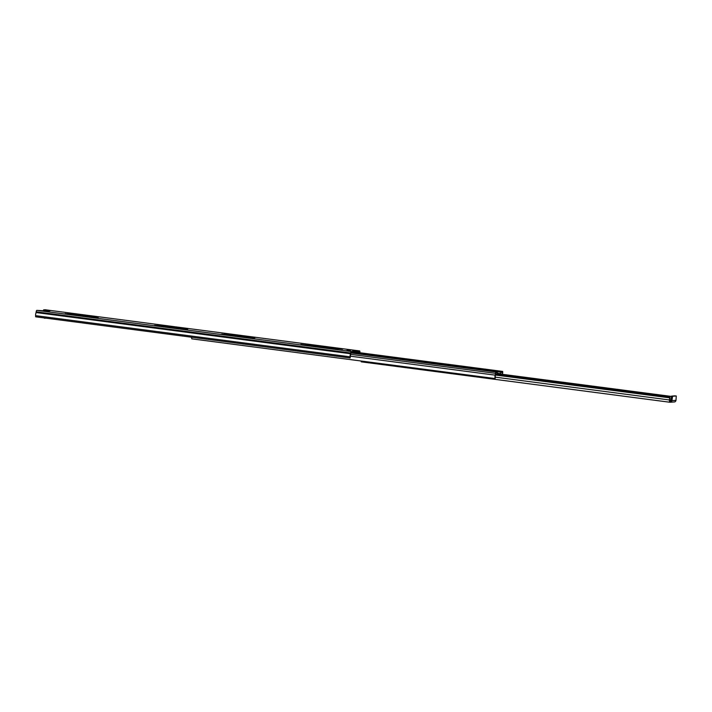 <?xml version="1.0" encoding="UTF-8"?>
<svg xmlns="http://www.w3.org/2000/svg" width="712" height="712" viewBox="0 0 712 712"><rect width="100%" height="100%" fill="white"/><g stroke="black" fill="none" stroke-linecap="round" stroke-linejoin="round"><path stroke-width="1.07" d="M350.411 350.571L347.118 350.171L350.411 350.571M332.522 348.23L327.947 347.67L332.522 348.23M67.854 313.227L95.862 317.027L65.148 313.627L92.8 317.249L98.372 317.249L67.854 313.227M181.649 328.472L178.356 328.072L181.649 328.472M248.737 337.257L245.444 336.856L248.737 337.257M338.182 348.969L334.889 348.568L338.182 348.969M323.088 346.993L319.795 346.593L323.088 346.993M72.143 314.134L78.925 314.998L72.143 314.134M86.544 316.021L81.969 315.46L86.544 316.021M92.204 316.76L88.911 316.359L92.204 316.76M228.677 334.631L235.458 335.494L228.677 334.631M224.387 333.723L252.395 337.524L221.681 334.124L249.333 337.746L254.905 337.746L224.387 333.723M161.588 325.847L168.379 326.71L161.588 325.847M175.989 327.734L171.414 327.173L175.989 327.734M243.077 336.518L238.502 335.957L243.077 336.518M300.891 344.43L337.684 349.316L326.443 347.714L327.858 347.403L342.534 349.174L305.697 344.305L325.322 347.002L323.898 347.314L300.891 344.43M309.248 345.178L316.03 346.041L309.248 345.178M157.299 324.939L185.307 328.739L154.593 325.339L182.245 328.962L187.826 328.962L157.299 324.939M359.872 352.734L359.907 352.333A1.62 0.463 97.5 0 0 359.631 350.936A1.62 0.463 97.5 0 0 359.605 350.936L351.283 351.523A1.62 0.463 97.5 0 0 350.651 352.983L350.535 353.731L36.081 312.55A2.723 0.783 -82.5 0 0 35.6 315.647L35.645 316.804L350.108 357.976L350.34 356.401A1.842 0.525 97.5 0 1 350.66 354.309L350.989 352.413L359.693 351.799L359.622 352.707M359.605 350.936L45.141 309.764L43.592 309.88L44.633 310.076L44.892 311.002M44.527 310.957L43.557 310.743M349.387 351.025L345.24 350.687L349.378 351.096M352.404 350.251L356.561 350.589L352.404 350.251M44.633 310.076L49.947 310.824L47.303 310.806L49.11 311.117L36.819 310.352L351.283 351.523M44.509 317.961L43.672 317.855M36.081 312.55L36.187 311.812A1.62 0.463 -82.5 0 1 36.819 310.352M350.535 353.731A2.723 0.783 97.5 0 0 350.064 356.828L350.108 357.976M45.897 318.148L44.482 318.246M45.301 311.064L45.31 310.948A0.881 0.845 -94 0 0 44.865 311.019M46.387 311.571L48.363 310.717A0.881 0.845 86 0 1 48.532 310.717M191.661 337.23A2.723 0.783 97.5 0 0 191.804 338.841L495.089 378.553A2.723 0.783 -82.5 0 1 495.205 375.144A1.833 0.525 97.5 0 0 495.365 373.319L495.739 371.931L497.314 371.815L497.474 373.836L500.483 373.622L501.114 371.548L502.699 371.442L502.743 372.794A1.833 0.525 97.5 0 0 502.494 374.316M493.79 371.353L495.258 370.765L497.279 371.05L497.279 371.815M497.483 373.23L500.483 373.622M497.314 371.646L500.803 372.145M501.114 371.548L497.403 371.281M502.236 374.281A2.723 0.783 -82.5 0 1 502.583 372.314L501.017 372.429L500.385 374.494L498.124 374.654M497.243 374.539L497.207 372.696L495.641 372.803A2.723 0.783 -82.5 0 1 495.392 375.509A1.842 0.525 97.5 0 0 495.312 377.814L495.089 378.553M493.923 371.531L490.497 371.077M671.906 400.633L675.982 400.34L676.284 395.979L672.626 396.237L671.906 400.633A1.842 1.762 -94 0 1 669.956 402.227L669.725 401.087L670.348 401.114M669.725 401.087L669.565 400.536A2.946 0.845 97.5 0 0 669.921 397.145L669.583 397.83L495.499 375.037M669.583 397.83A1.842 0.525 97.5 0 1 669.369 399.948L669.6 402.182M361.055 361.002L361.269 361.838L368.255 362.755L367.988 361.91M669.44 402.191L361.269 361.838M495.605 374.325L669.921 397.145M671.363 396.424L500.643 374.076M670.081 401.132A0.739 0.703 86 0 0 670.864 400.491L671.576 396.103L672.626 396.237M675.216 395.845L671.576 396.103M675.982 400.34A1.842 1.762 86 0 1 674.371 401.951L670.295 402.236M350.651 352.983L36.187 311.812M35.6 315.647L350.064 356.828M495.641 373.942L497.198 374.147M350.972 352.529L493.817 371.228M353.57 352.226L494.466 370.676M502.699 371.442L355.146 352.12L502.69 371.442M350.331 356.169L495.205 375.144M350.642 354.362L495.365 373.319M350.909 352.965L495.739 371.931M490.63 370.943L350.954 352.654L490.666 370.952M495.258 370.765L495.169 371.539M496.656 370.952L496.567 371.717M493.977 370.827L493.914 371.37M670.873 400.384L669.654 400.224M669.413 402.182L368.282 362.755M669.369 399.948L495.214 377.146M672.324 396.985L671.274 396.842M45.15 310.939L46.342 310.859M43.592 309.88L43.494 310.761M359.631 350.936L45.168 309.764"/></g></svg>

